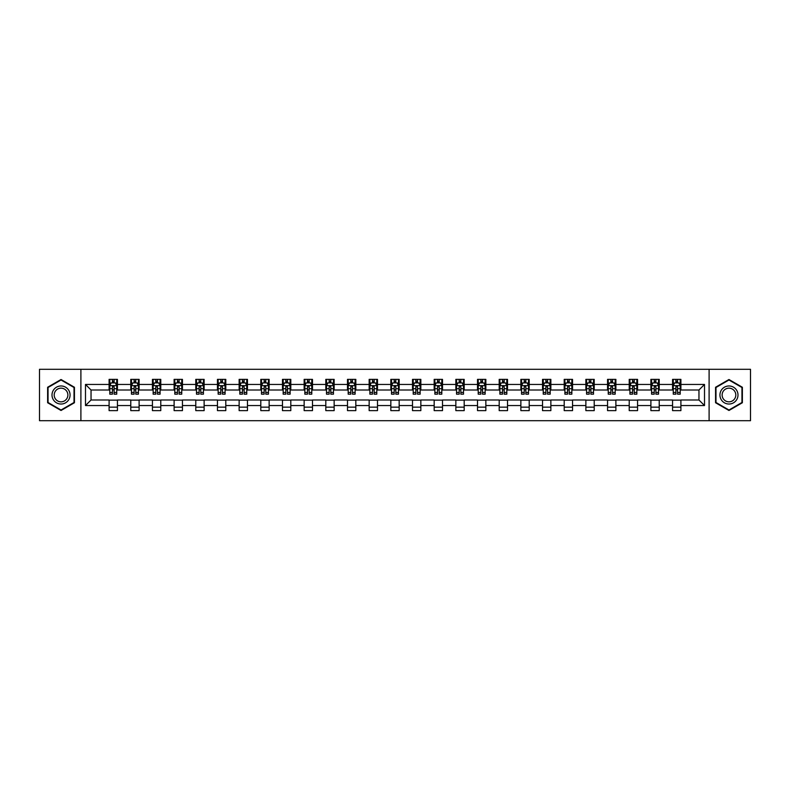 <?xml version="1.0" encoding="UTF-8"?>
<svg xmlns="http://www.w3.org/2000/svg" width="790" height="790" viewBox="0 0 790 790"><rect width="100%" height="100%" fill="white"/><g stroke="black" fill="none" stroke-linecap="round" stroke-linejoin="round"><path stroke-width="1.19" d="M709.104 420.705L750.5 420.705L750.5 369.295L709.104 369.295L709.104 420.705L80.896 420.705L80.896 369.295L39.5 369.295L39.5 420.705L80.896 420.705M709.104 369.295L80.896 369.295M680.901 384.444L680.901 379.368L672.567 379.368L672.567 384.444L659.225 384.444L659.225 379.368L650.891 379.368L650.891 384.444L637.56 384.444L637.56 379.368L629.225 379.368L629.225 384.444L615.884 384.444L615.884 379.368L607.55 379.368L607.55 384.444L594.218 384.444L594.218 379.368L585.874 379.368L585.874 384.444L572.543 384.444L572.543 379.368L564.208 379.368L564.208 384.444L550.867 384.444L550.867 379.368L542.533 379.368L542.533 384.444L529.201 384.444L529.201 379.368L520.867 379.368L520.867 384.444L507.526 384.444L507.526 379.368L499.191 379.368L499.191 384.444L485.85 384.444L485.85 379.368L477.516 379.368L477.516 384.444L464.184 384.444L464.184 379.368L455.85 379.368L455.85 384.444L442.509 384.444L442.509 379.368L434.174 379.368L434.174 384.444L420.843 384.444L420.843 379.368L412.508 379.368L412.508 384.444L399.167 384.444L399.167 379.368L390.833 379.368L390.833 384.444L377.492 384.444L377.492 379.368L369.157 379.368L369.157 384.444L355.826 384.444L355.826 379.368L347.491 379.368L347.491 384.444L334.15 384.444L334.15 379.368L325.816 379.368L325.816 384.444L312.485 384.444L312.485 379.368L304.15 379.368L304.15 384.444L290.809 384.444L290.809 379.368L282.474 379.368L282.474 384.444L269.133 384.444L269.133 379.368L260.799 379.368L260.799 384.444L247.468 384.444L247.468 379.368L239.133 379.368L239.133 384.444L225.792 384.444L225.792 379.368L217.457 379.368L217.457 384.444L204.126 384.444L204.126 379.368L195.782 379.368L195.782 384.444L182.451 384.444L182.451 379.368L174.116 379.368L174.116 384.444L160.775 384.444L160.775 379.368L152.44 379.368L152.44 384.444L139.109 384.444L139.109 379.368L130.775 379.368L130.775 384.444L117.434 384.444L117.434 379.368L109.099 379.368L109.099 384.444L85.488 384.444L85.488 405.556L91.038 399.997L109.099 399.997L109.099 410.632L117.434 410.632L117.434 399.997L130.775 399.997L130.775 410.632L139.109 410.632L139.109 399.997L152.44 399.997L152.44 410.632L160.775 410.632L160.775 399.997L174.116 399.997L174.116 410.632L182.451 410.632L182.451 399.997L195.782 399.997L195.782 410.632L204.126 410.632L204.126 399.997L217.457 399.997L217.457 410.632L225.792 410.632L225.792 399.997L239.133 399.997L239.133 410.632L247.468 410.632L247.468 399.997L260.799 399.997L260.799 410.632L269.133 410.632L269.133 399.997L282.474 399.997L282.474 410.632L290.809 410.632L290.809 399.997L304.15 399.997L304.15 410.632L312.485 410.632L312.485 399.997L325.816 399.997L325.816 410.632L334.15 410.632L334.15 399.997L347.491 399.997L347.491 410.632L355.826 410.632L355.826 399.997L369.157 399.997L369.157 410.632L377.492 410.632L377.492 399.997L390.833 399.997L390.833 410.632L399.167 410.632L399.167 399.997L412.508 399.997L412.508 410.632L420.843 410.632L420.843 399.997L434.174 399.997L434.174 410.632L442.509 410.632L442.509 399.997L455.85 399.997L455.85 410.632L464.184 410.632L464.184 399.997L477.516 399.997L477.516 410.632L485.85 410.632L485.85 399.997L499.191 399.997L499.191 410.632L507.526 410.632L507.526 399.997L520.867 399.997L520.867 410.632L529.201 410.632L529.201 399.997L542.533 399.997L542.533 410.632L550.867 410.632L550.867 399.997L564.208 399.997L564.208 410.632L572.543 410.632L572.543 399.997L585.874 399.997L585.874 410.632L594.218 410.632L594.218 399.997L607.55 399.997L607.55 410.632L615.884 410.632L615.884 399.997L629.225 399.997L629.225 410.632L637.56 410.632L637.56 399.997L650.891 399.997L650.891 410.632L659.225 410.632L659.225 399.997L672.567 399.997L672.567 410.632L680.901 410.632L680.901 399.997L698.962 399.997L698.962 390.003L680.901 390.003L680.901 384.444L704.512 384.444L704.512 405.556L680.901 405.556M672.567 405.556L659.225 405.556M650.891 405.556L637.56 405.556M629.225 405.556L615.884 405.556M607.55 405.556L594.218 405.556M585.874 405.556L572.543 405.556M564.208 405.556L550.867 405.556M542.533 405.556L529.201 405.556M520.867 405.556L507.526 405.556M499.191 405.556L485.85 405.556M477.516 405.556L464.184 405.556M455.85 405.556L442.509 405.556M434.174 405.556L420.843 405.556M412.508 405.556L399.167 405.556M390.833 405.556L377.492 405.556M369.157 405.556L355.826 405.556M347.491 405.556L334.15 405.556M325.816 405.556L312.485 405.556M304.15 405.556L290.809 405.556M282.474 405.556L269.133 405.556M260.799 405.556L247.468 405.556M239.133 405.556L225.792 405.556M217.457 405.556L204.126 405.556M195.782 405.556L182.451 405.556M174.116 405.556L160.775 405.556M152.44 405.556L139.109 405.556M130.775 405.556L117.434 405.556M109.099 405.556L85.488 405.556M672.567 384.444L672.567 390.003L659.225 390.003L659.225 384.444M650.891 384.444L650.891 390.003L637.56 390.003L637.56 384.444M629.225 384.444L629.225 390.003L615.884 390.003L615.884 384.444M607.55 384.444L607.55 390.003L594.218 390.003L594.218 384.444M585.874 384.444L585.874 390.003L572.543 390.003L572.543 384.444M564.208 384.444L564.208 390.003L550.867 390.003L550.867 384.444M542.533 384.444L542.533 390.003L529.201 390.003L529.201 384.444M520.867 384.444L520.867 390.003L507.526 390.003L507.526 384.444M499.191 384.444L499.191 390.003L485.85 390.003L485.85 384.444M477.516 384.444L477.516 390.003L464.184 390.003L464.184 384.444M455.85 384.444L455.85 390.003L442.509 390.003L442.509 384.444M434.174 384.444L434.174 390.003L420.843 390.003L420.843 384.444M412.508 384.444L412.508 390.003L399.167 390.003L399.167 384.444M390.833 384.444L390.833 390.003L377.492 390.003L377.492 384.444M369.157 384.444L369.157 390.003L355.826 390.003L355.826 384.444M347.491 384.444L347.491 390.003L334.15 390.003L334.15 384.444M325.816 384.444L325.816 390.003L312.485 390.003L312.485 384.444M304.15 384.444L304.15 390.003L290.809 390.003L290.809 384.444M282.474 384.444L282.474 390.003L269.133 390.003L269.133 384.444M260.799 384.444L260.799 390.003L247.468 390.003L247.468 384.444M239.133 384.444L239.133 390.003L225.792 390.003L225.792 384.444M217.457 384.444L217.457 390.003L204.126 390.003L204.126 384.444M195.782 384.444L195.782 390.003L182.451 390.003L182.451 384.444M174.116 384.444L174.116 390.003L160.775 390.003L160.775 384.444M152.44 384.444L152.44 390.003L139.109 390.003L139.109 384.444M130.775 384.444L130.775 390.003L117.434 390.003L117.434 384.444M109.099 384.444L109.099 390.003L91.038 390.003L85.488 384.444M91.038 390.003L91.038 399.997M704.512 405.556L698.962 399.997M698.962 390.003L704.512 384.444M109.099 382.844L109.79 382.844M112.437 382.844L114.106 382.844M116.742 382.844L117.434 382.844M109.099 389.855L109.79 389.855M112.437 389.855L114.106 389.855M116.742 389.855L117.434 389.855M109.099 400.145L117.434 400.145M109.099 407.156L117.434 407.156M130.775 400.145L139.109 400.145M130.775 407.156L139.109 407.156M130.775 382.844L131.466 382.844M134.103 382.844L135.771 382.844M138.408 382.844L139.109 382.844M130.775 389.855L131.466 389.855M134.103 389.855L135.771 389.855M138.408 389.855L139.109 389.855M152.44 400.145L160.775 400.145M152.44 407.156L160.775 407.156M152.44 382.844L153.142 382.844M155.778 382.844L157.447 382.844M160.084 382.844L160.775 382.844M152.44 389.855L153.142 389.855M155.778 389.855L157.447 389.855M160.084 389.855L160.775 389.855M174.116 400.145L182.451 400.145M174.116 407.156L182.451 407.156M174.116 382.844L174.807 382.844M177.454 382.844L179.113 382.844M181.759 382.844L182.451 382.844M174.116 389.855L174.807 389.855M177.454 389.855L179.113 389.855M181.759 389.855L182.451 389.855M195.782 400.145L204.126 400.145M195.782 407.156L204.126 407.156M195.782 382.844L196.483 382.844M199.119 382.844L200.788 382.844M203.425 382.844L204.126 382.844M195.782 389.855L196.483 389.855M199.119 389.855L200.788 389.855M203.425 389.855L204.126 389.855M217.457 400.145L225.792 400.145M217.457 407.156L225.792 407.156M217.457 382.844L218.149 382.844M220.795 382.844L222.464 382.844M225.101 382.844L225.792 382.844M217.457 389.855L218.149 389.855M220.795 389.855L222.464 389.855M225.101 389.855L225.792 389.855M239.133 400.145L247.468 400.145M239.133 407.156L247.468 407.156M239.133 382.844L239.824 382.844M242.461 382.844L244.13 382.844M246.766 382.844L247.468 382.844M239.133 389.855L239.824 389.855M242.461 389.855L244.13 389.855M246.766 389.855L247.468 389.855M260.799 400.145L269.133 400.145M260.799 407.156L269.133 407.156M260.799 382.844L261.5 382.844M264.137 382.844L265.805 382.844M268.442 382.844L269.133 382.844M260.799 389.855L261.5 389.855M264.137 389.855L265.805 389.855M268.442 389.855L269.133 389.855M282.474 400.145L290.809 400.145M282.474 407.156L290.809 407.156M282.474 382.844L283.166 382.844M285.812 382.844L287.471 382.844M290.118 382.844L290.809 382.844M282.474 389.855L283.166 389.855M285.812 389.855L287.471 389.855M290.118 389.855L290.809 389.855M304.15 400.145L312.485 400.145M304.15 407.156L312.485 407.156M304.15 382.844L304.841 382.844M307.478 382.844L309.147 382.844M311.783 382.844L312.485 382.844M304.15 389.855L304.841 389.855M307.478 389.855L309.147 389.855M311.783 389.855L312.485 389.855M325.816 400.145L334.15 400.145M325.816 407.156L334.15 407.156M325.816 382.844L326.507 382.844M329.154 382.844L330.822 382.844M333.459 382.844L334.15 382.844M325.816 389.855L326.507 389.855M329.154 389.855L330.822 389.855M333.459 389.855L334.15 389.855M347.491 400.145L355.826 400.145M347.491 407.156L355.826 407.156M347.491 382.844L348.183 382.844M350.819 382.844L352.488 382.844M355.125 382.844L355.826 382.844M347.491 389.855L348.183 389.855M350.819 389.855L352.488 389.855M355.125 389.855L355.826 389.855M369.157 400.145L377.492 400.145M369.157 407.156L377.492 407.156M369.157 382.844L369.858 382.844M372.495 382.844L374.164 382.844M376.8 382.844L377.492 382.844M369.157 389.855L369.858 389.855M372.495 389.855L374.164 389.855M376.8 389.855L377.492 389.855M390.833 400.145L399.167 400.145M390.833 407.156L399.167 407.156M390.833 382.844L391.524 382.844M394.171 382.844L395.829 382.844M398.476 382.844L399.167 382.844M390.833 389.855L391.524 389.855M394.171 389.855L395.829 389.855M398.476 389.855L399.167 389.855M412.508 400.145L420.843 400.145M412.508 407.156L420.843 407.156M412.508 382.844L413.2 382.844M415.836 382.844L417.505 382.844M420.142 382.844L420.843 382.844M412.508 389.855L413.2 389.855M415.836 389.855L417.505 389.855M420.142 389.855L420.843 389.855M434.174 400.145L442.509 400.145M434.174 407.156L442.509 407.156M434.174 382.844L434.875 382.844M437.512 382.844L439.181 382.844M441.817 382.844L442.509 382.844M434.174 389.855L434.875 389.855M437.512 389.855L439.181 389.855M441.817 389.855L442.509 389.855M455.85 400.145L464.184 400.145M455.85 407.156L464.184 407.156M455.85 382.844L456.541 382.844M459.178 382.844L460.847 382.844M463.493 382.844L464.184 382.844M455.85 389.855L456.541 389.855M459.178 389.855L460.847 389.855M463.493 389.855L464.184 389.855M477.516 400.145L485.85 400.145M477.516 407.156L485.85 407.156M477.516 382.844L478.217 382.844M480.853 382.844L482.522 382.844M485.159 382.844L485.85 382.844M477.516 389.855L478.217 389.855M480.853 389.855L482.522 389.855M485.159 389.855L485.85 389.855M499.191 400.145L507.526 400.145M499.191 407.156L507.526 407.156M499.191 382.844L499.882 382.844M502.529 382.844L504.188 382.844M506.834 382.844L507.526 382.844M499.191 389.855L499.882 389.855M502.529 389.855L504.188 389.855M506.834 389.855L507.526 389.855M520.867 400.145L529.201 400.145M520.867 407.156L529.201 407.156M520.867 382.844L521.558 382.844M524.195 382.844L525.864 382.844M528.5 382.844L529.201 382.844M520.867 389.855L521.558 389.855M524.195 389.855L525.864 389.855M528.5 389.855L529.201 389.855M542.533 400.145L550.867 400.145M542.533 407.156L550.867 407.156M542.533 382.844L543.234 382.844M545.87 382.844L547.539 382.844M550.176 382.844L550.867 382.844M542.533 389.855L543.234 389.855M545.87 389.855L547.539 389.855M550.176 389.855L550.867 389.855M564.208 400.145L572.543 400.145M564.208 407.156L572.543 407.156M564.208 382.844L564.899 382.844M567.536 382.844L569.205 382.844M571.851 382.844L572.543 382.844M564.208 389.855L564.899 389.855M567.536 389.855L569.205 389.855M571.851 389.855L572.543 389.855M585.874 400.145L594.218 400.145M585.874 407.156L594.218 407.156M585.874 382.844L586.575 382.844M589.212 382.844L590.88 382.844M593.517 382.844L594.218 382.844M585.874 389.855L586.575 389.855M589.212 389.855L590.88 389.855M593.517 389.855L594.218 389.855M607.55 400.145L615.884 400.145M607.55 407.156L615.884 407.156M607.55 382.844L608.241 382.844M610.887 382.844L612.546 382.844M615.193 382.844L615.884 382.844M607.55 389.855L608.241 389.855M610.887 389.855L612.546 389.855M615.193 389.855L615.884 389.855M629.225 400.145L637.56 400.145M629.225 407.156L637.56 407.156M629.225 382.844L629.916 382.844M632.553 382.844L634.222 382.844M636.858 382.844L637.56 382.844M629.225 389.855L629.916 389.855M632.553 389.855L634.222 389.855M636.858 389.855L637.56 389.855M650.891 400.145L659.225 400.145M650.891 407.156L659.225 407.156M650.891 382.844L651.592 382.844M654.229 382.844L655.898 382.844M658.534 382.844L659.225 382.844M650.891 389.855L651.592 389.855M654.229 389.855L655.898 389.855M658.534 389.855L659.225 389.855M672.567 400.145L680.901 400.145M672.567 407.156L680.901 407.156M672.567 382.844L673.258 382.844M675.894 382.844L677.563 382.844M680.21 382.844L680.901 382.844M672.567 389.855L673.258 389.855M675.894 389.855L677.563 389.855M680.21 389.855L680.901 389.855M61.037 410.484L74.438 402.742L74.438 387.258L61.037 379.516L47.627 387.258L47.627 402.742L61.037 410.484M742.373 387.258L728.963 379.516L715.562 387.258L715.562 402.742L728.963 410.484L742.373 402.742L742.373 387.258M114.106 381.175L112.437 381.175M116.742 392.423L114.106 392.423L114.106 394.171L116.742 394.171L116.742 385.688L115.35 382.913L111.183 382.913L109.79 385.688L109.79 394.171L112.437 394.171L112.437 392.423L109.79 392.423M109.79 385.688L109.79 379.368M116.742 385.688L116.742 379.368M112.437 382.913L112.437 379.368M114.106 379.368L114.106 382.913M114.106 392.423L114.106 386.735L112.437 386.735L112.437 392.423M68.849 399.513A9.026 9.026 0 0 0 65.55 387.179A9.026 9.026 0 0 0 53.216 390.487A9.026 9.026 0 0 0 56.515 402.821A9.026 9.026 0 0 0 68.849 399.513M66.953 398.417A6.833 6.833 0 0 0 64.454 389.075A6.833 6.833 0 0 0 55.112 391.583A6.833 6.833 0 0 0 57.611 400.925A6.833 6.833 0 0 0 66.953 398.417M48.042 402.495L48.042 387.505L61.037 380L74.023 387.505L74.023 402.495L61.037 410L48.042 402.495M728.963 385.974A9.026 9.026 0 0 0 719.937 395A9.026 9.026 0 0 0 728.963 404.026A9.026 9.026 0 0 0 737.998 395A9.026 9.026 0 0 0 728.963 385.974M728.963 388.166A6.833 6.833 0 0 0 722.129 395A6.833 6.833 0 0 0 728.963 401.834A6.833 6.833 0 0 0 735.806 395A6.833 6.833 0 0 0 728.963 388.166M741.958 402.495L728.963 410L715.977 402.495L715.977 387.505L728.963 380L741.958 387.505L741.958 402.495M135.771 381.175L134.103 381.175M138.408 392.423L135.771 392.423L135.771 394.171L138.408 394.171L138.408 385.688L137.025 382.913L132.858 382.913L131.466 385.688L131.466 394.171L134.103 394.171L134.103 392.423L131.466 392.423M131.466 385.688L131.466 379.368M138.408 385.688L138.408 379.368M134.103 382.913L134.103 379.368M135.771 379.368L135.771 382.913M135.771 392.423L135.771 386.735L134.103 386.735L134.103 392.423M157.447 381.175L155.778 381.175M160.084 392.423L157.447 392.423L157.447 394.171L160.084 394.171L160.084 385.688L158.691 382.913L154.524 382.913L153.142 385.688L153.142 394.171L155.778 394.171L155.778 392.423L153.142 392.423M153.142 385.688L153.142 379.368M160.084 385.688L160.084 379.368M155.778 382.913L155.778 379.368M157.447 379.368L157.447 382.913M157.447 392.423L157.447 386.735L155.778 386.735L155.778 392.423M179.113 381.175L177.454 381.175M181.759 392.423L179.113 392.423L179.113 394.171L181.759 394.171L181.759 385.688L180.367 382.913L176.2 382.913L174.807 385.688L174.807 394.171L177.454 394.171L177.454 392.423L174.807 392.423M174.807 385.688L174.807 379.368M181.759 385.688L181.759 379.368M177.454 382.913L177.454 379.368M179.113 379.368L179.113 382.913M179.113 392.423L179.113 386.735L177.454 386.735L177.454 392.423M200.788 381.175L199.119 381.175M203.425 392.423L200.788 392.423L200.788 394.171L203.425 394.171L203.425 385.688L202.042 382.913L197.875 382.913L196.483 385.688L196.483 394.171L199.119 394.171L199.119 392.423L196.483 392.423M196.483 385.688L196.483 379.368M203.425 385.688L203.425 379.368M199.119 382.913L199.119 379.368M200.788 379.368L200.788 382.913M200.788 392.423L200.788 386.735L199.119 386.735L199.119 392.423M222.464 381.175L220.795 381.175M225.101 392.423L222.464 392.423L222.464 394.171L225.101 394.171L225.101 385.688L223.708 382.913L219.541 382.913L218.149 385.688L218.149 394.171L220.795 394.171L220.795 392.423L218.149 392.423M218.149 385.688L218.149 379.368M225.101 385.688L225.101 379.368M220.795 382.913L220.795 379.368M222.464 379.368L222.464 382.913M222.464 392.423L222.464 386.735L220.795 386.735L220.795 392.423M244.13 381.175L242.461 381.175M246.766 392.423L244.13 392.423L244.13 394.171L246.766 394.171L246.766 385.688L245.384 382.913L241.217 382.913L239.824 385.688L239.824 394.171L242.461 394.171L242.461 392.423L239.824 392.423M239.824 385.688L239.824 379.368M246.766 385.688L246.766 379.368M242.461 382.913L242.461 379.368M244.13 379.368L244.13 382.913M244.13 392.423L244.13 386.735L242.461 386.735L242.461 392.423M265.805 381.175L264.137 381.175M268.442 392.423L265.805 392.423L265.805 394.171L268.442 394.171L268.442 385.688L267.05 382.913L262.882 382.913L261.5 385.688L261.5 394.171L264.137 394.171L264.137 392.423L261.5 392.423M261.5 385.688L261.5 379.368M268.442 385.688L268.442 379.368M264.137 382.913L264.137 379.368M265.805 379.368L265.805 382.913M265.805 392.423L265.805 386.735L264.137 386.735L264.137 392.423M287.471 381.175L285.812 381.175M290.118 392.423L287.471 392.423L287.471 394.171L290.118 394.171L290.118 385.688L288.725 382.913L284.558 382.913L283.166 385.688L283.166 394.171L285.812 394.171L285.812 392.423L283.166 392.423M283.166 385.688L283.166 379.368M290.118 385.688L290.118 379.368M285.812 382.913L285.812 379.368M287.471 379.368L287.471 382.913M287.471 392.423L287.471 386.735L285.812 386.735L285.812 392.423M309.147 381.175L307.478 381.175M311.783 392.423L309.147 392.423L309.147 394.171L311.783 394.171L311.783 385.688L310.401 382.913L306.234 382.913L304.841 385.688L304.841 394.171L307.478 394.171L307.478 392.423L304.841 392.423M304.841 385.688L304.841 379.368M311.783 385.688L311.783 379.368M307.478 382.913L307.478 379.368M309.147 379.368L309.147 382.913M309.147 392.423L309.147 386.735L307.478 386.735L307.478 392.423M330.822 381.175L329.154 381.175M333.459 392.423L330.822 392.423L330.822 394.171L333.459 394.171L333.459 385.688L332.067 382.913L327.899 382.913L326.507 385.688L326.507 394.171L329.154 394.171L329.154 392.423L326.507 392.423M326.507 385.688L326.507 379.368M333.459 385.688L333.459 379.368M329.154 382.913L329.154 379.368M330.822 379.368L330.822 382.913M330.822 392.423L330.822 386.735L329.154 386.735L329.154 392.423M352.488 381.175L350.819 381.175M355.125 392.423L352.488 392.423L352.488 394.171L355.125 394.171L355.125 385.688L353.742 382.913L349.575 382.913L348.183 385.688L348.183 394.171L350.819 394.171L350.819 392.423L348.183 392.423M348.183 385.688L348.183 379.368M355.125 385.688L355.125 379.368M350.819 382.913L350.819 379.368M352.488 379.368L352.488 382.913M352.488 392.423L352.488 386.735L350.819 386.735L350.819 392.423M374.164 381.175L372.495 381.175M376.8 392.423L374.164 392.423L374.164 394.171L376.8 394.171L376.8 385.688L375.408 382.913L371.241 382.913L369.858 385.688L369.858 394.171L372.495 394.171L372.495 392.423L369.858 392.423M369.858 385.688L369.858 379.368M376.8 385.688L376.8 379.368M372.495 382.913L372.495 379.368M374.164 379.368L374.164 382.913M374.164 392.423L374.164 386.735L372.495 386.735L372.495 392.423M395.829 381.175L394.171 381.175M398.476 392.423L395.829 392.423L395.829 394.171L398.476 394.171L398.476 385.688L397.084 382.913L392.916 382.913L391.524 385.688L391.524 394.171L394.171 394.171L394.171 392.423L391.524 392.423M391.524 385.688L391.524 379.368M398.476 385.688L398.476 379.368M394.171 382.913L394.171 379.368M395.829 379.368L395.829 382.913M395.829 392.423L395.829 386.735L394.171 386.735L394.171 392.423M417.505 381.175L415.836 381.175M420.142 392.423L417.505 392.423L417.505 394.171L420.142 394.171L420.142 385.688L418.759 382.913L414.592 382.913L413.2 385.688L413.2 394.171L415.836 394.171L415.836 392.423L413.2 392.423M413.2 385.688L413.2 379.368M420.142 385.688L420.142 379.368M415.836 382.913L415.836 379.368M417.505 379.368L417.505 382.913M417.505 392.423L417.505 386.735L415.836 386.735L415.836 392.423M439.181 381.175L437.512 381.175M441.817 392.423L439.181 392.423L439.181 394.171L441.817 394.171L441.817 385.688L440.425 382.913L436.258 382.913L434.875 385.688L434.875 394.171L437.512 394.171L437.512 392.423L434.875 392.423M434.875 385.688L434.875 379.368M441.817 385.688L441.817 379.368M437.512 382.913L437.512 379.368M439.181 379.368L439.181 382.913M439.181 392.423L439.181 386.735L437.512 386.735L437.512 392.423M460.847 381.175L459.178 381.175M463.493 392.423L460.847 392.423L460.847 394.171L463.493 394.171L463.493 385.688L462.101 382.913L457.933 382.913L456.541 385.688L456.541 394.171L459.178 394.171L459.178 392.423L456.541 392.423M456.541 385.688L456.541 379.368M463.493 385.688L463.493 379.368M459.178 382.913L459.178 379.368M460.847 379.368L460.847 382.913M460.847 392.423L460.847 386.735L459.178 386.735L459.178 392.423M482.522 381.175L480.853 381.175M485.159 392.423L482.522 392.423L482.522 394.171L485.159 394.171L485.159 385.688L483.766 382.913L479.599 382.913L478.217 385.688L478.217 394.171L480.853 394.171L480.853 392.423L478.217 392.423M478.217 385.688L478.217 379.368M485.159 385.688L485.159 379.368M480.853 382.913L480.853 379.368M482.522 379.368L482.522 382.913M482.522 392.423L482.522 386.735L480.853 386.735L480.853 392.423M504.188 381.175L502.529 381.175M506.834 392.423L504.188 392.423L504.188 394.171L506.834 394.171L506.834 385.688L505.442 382.913L501.275 382.913L499.882 385.688L499.882 394.171L502.529 394.171L502.529 392.423L499.882 392.423M499.882 385.688L499.882 379.368M506.834 385.688L506.834 379.368M502.529 382.913L502.529 379.368M504.188 379.368L504.188 382.913M504.188 392.423L504.188 386.735L502.529 386.735L502.529 392.423M525.864 381.175L524.195 381.175M528.5 392.423L525.864 392.423L525.864 394.171L528.5 394.171L528.5 385.688L527.118 382.913L522.95 382.913L521.558 385.688L521.558 394.171L524.195 394.171L524.195 392.423L521.558 392.423M521.558 385.688L521.558 379.368M528.5 385.688L528.5 379.368M524.195 382.913L524.195 379.368M525.864 379.368L525.864 382.913M525.864 392.423L525.864 386.735L524.195 386.735L524.195 392.423M547.539 381.175L545.87 381.175M550.176 392.423L547.539 392.423L547.539 394.171L550.176 394.171L550.176 385.688L548.783 382.913L544.616 382.913L543.234 385.688L543.234 394.171L545.87 394.171L545.87 392.423L543.234 392.423M543.234 385.688L543.234 379.368M550.176 385.688L550.176 379.368M545.87 382.913L545.87 379.368M547.539 379.368L547.539 382.913M547.539 392.423L547.539 386.735L545.87 386.735L545.87 392.423M569.205 381.175L567.536 381.175M571.851 392.423L569.205 392.423L569.205 394.171L571.851 394.171L571.851 385.688L570.459 382.913L566.292 382.913L564.899 385.688L564.899 394.171L567.536 394.171L567.536 392.423L564.899 392.423M564.899 385.688L564.899 379.368M571.851 385.688L571.851 379.368M567.536 382.913L567.536 379.368M569.205 379.368L569.205 382.913M569.205 392.423L569.205 386.735L567.536 386.735L567.536 392.423M590.88 381.175L589.212 381.175M593.517 392.423L590.88 392.423L590.88 394.171L593.517 394.171L593.517 385.688L592.125 382.913L587.957 382.913L586.575 385.688L586.575 394.171L589.212 394.171L589.212 392.423L586.575 392.423M586.575 385.688L586.575 379.368M593.517 385.688L593.517 379.368M589.212 382.913L589.212 379.368M590.88 379.368L590.88 382.913M590.88 392.423L590.88 386.735L589.212 386.735L589.212 392.423M612.546 381.175L610.887 381.175M615.193 392.423L612.546 392.423L612.546 394.171L615.193 394.171L615.193 385.688L613.8 382.913L609.633 382.913L608.241 385.688L608.241 394.171L610.887 394.171L610.887 392.423L608.241 392.423M608.241 385.688L608.241 379.368M615.193 385.688L615.193 379.368M610.887 382.913L610.887 379.368M612.546 379.368L612.546 382.913M612.546 392.423L612.546 386.735L610.887 386.735L610.887 392.423M634.222 381.175L632.553 381.175M636.858 392.423L634.222 392.423L634.222 394.171L636.858 394.171L636.858 385.688L635.476 382.913L631.309 382.913L629.916 385.688L629.916 394.171L632.553 394.171L632.553 392.423L629.916 392.423M629.916 385.688L629.916 379.368M636.858 385.688L636.858 379.368M632.553 382.913L632.553 379.368M634.222 379.368L634.222 382.913M634.222 392.423L634.222 386.735L632.553 386.735L632.553 392.423M655.898 381.175L654.229 381.175M658.534 392.423L655.898 392.423L655.898 394.171L658.534 394.171L658.534 385.688L657.142 382.913L652.975 382.913L651.592 385.688L651.592 394.171L654.229 394.171L654.229 392.423L651.592 392.423M651.592 385.688L651.592 379.368M658.534 385.688L658.534 379.368M654.229 382.913L654.229 379.368M655.898 379.368L655.898 382.913M655.898 392.423L655.898 386.735L654.229 386.735L654.229 392.423M677.563 381.175L675.894 381.175M680.21 392.423L677.563 392.423L677.563 394.171L680.21 394.171L680.21 385.688L678.817 382.913L674.65 382.913L673.258 385.688L673.258 394.171L675.894 394.171L675.894 392.423L673.258 392.423M673.258 385.688L673.258 379.368M680.21 385.688L680.21 379.368M675.894 382.913L675.894 379.368M677.563 379.368L677.563 382.913M677.563 392.423L677.563 386.735L675.894 386.735L675.894 392.423M116.703 385.619L109.83 385.619M109.79 383.081L111.104 383.081M115.439 383.081L116.742 383.081M112.437 388.7L109.79 388.7M116.742 388.7L114.106 388.7M114.106 382.064L112.437 382.064M138.378 385.619L131.505 385.619M131.466 383.081L132.769 383.081M137.105 383.081L138.408 383.081M134.103 388.7L131.466 388.7M138.408 388.7L135.771 388.7M135.771 382.064L134.103 382.064M160.054 385.619L153.171 385.619M153.142 383.081L154.445 383.081M158.78 383.081L160.084 383.081M155.778 388.7L153.142 388.7M160.084 388.7L157.447 388.7M157.447 382.064L155.778 382.064M181.72 385.619L174.847 385.619M174.807 383.081L176.111 383.081M180.446 383.081L181.759 383.081M177.454 388.7L174.807 388.7M181.759 388.7L179.113 388.7M179.113 382.064L177.454 382.064M203.395 385.619L196.513 385.619M196.483 383.081L197.786 383.081M202.122 383.081L203.425 383.081M199.119 388.7L196.483 388.7M203.425 388.7L200.788 388.7M200.788 382.064L199.119 382.064M225.061 385.619L218.188 385.619M218.149 383.081L219.462 383.081M223.797 383.081L225.101 383.081M220.795 388.7L218.149 388.7M225.101 388.7L222.464 388.7M222.464 382.064L220.795 382.064M246.737 385.619L239.864 385.619M239.824 383.081L241.128 383.081M245.463 383.081L246.766 383.081M242.461 388.7L239.824 388.7M246.766 388.7L244.13 388.7M244.13 382.064L242.461 382.064M268.412 385.619L261.529 385.619M261.5 383.081L262.803 383.081M267.139 383.081L268.442 383.081M264.137 388.7L261.5 388.7M268.442 388.7L265.805 388.7M265.805 382.064L264.137 382.064M290.078 385.619L283.205 385.619M283.166 383.081L284.479 383.081M288.804 383.081L290.118 383.081M285.812 388.7L283.166 388.7M290.118 388.7L287.471 388.7M287.471 382.064L285.812 382.064M311.754 385.619L304.871 385.619M304.841 383.081L306.145 383.081M310.48 383.081L311.783 383.081M307.478 388.7L304.841 388.7M311.783 388.7L309.147 388.7M309.147 382.064L307.478 382.064M333.42 385.619L326.547 385.619M326.507 383.081L327.82 383.081M332.156 383.081L333.459 383.081M329.154 388.7L326.507 388.7M333.459 388.7L330.822 388.7M330.822 382.064L329.154 382.064M355.095 385.619L348.222 385.619M348.183 383.081L349.486 383.081M353.821 383.081L355.125 383.081M350.819 388.7L348.183 388.7M355.125 388.7L352.488 388.7M352.488 382.064L350.819 382.064M376.771 385.619L369.888 385.619M369.858 383.081L371.162 383.081M375.497 383.081L376.8 383.081M372.495 388.7L369.858 388.7M376.8 388.7L374.164 388.7M374.164 382.064L372.495 382.064M398.437 385.619L391.563 385.619M391.524 383.081L392.837 383.081M397.163 383.081L398.476 383.081M394.171 388.7L391.524 388.7M398.476 388.7L395.829 388.7M395.829 382.064L394.171 382.064M420.112 385.619L413.229 385.619M413.2 383.081L414.503 383.081M418.838 383.081L420.142 383.081M415.836 388.7L413.2 388.7M420.142 388.7L417.505 388.7M417.505 382.064L415.836 382.064M441.778 385.619L434.905 385.619M434.875 383.081L436.179 383.081M440.514 383.081L441.817 383.081M437.512 388.7L434.875 388.7M441.817 388.7L439.181 388.7M439.181 382.064L437.512 382.064M463.454 385.619L456.581 385.619M456.541 383.081L457.844 383.081M462.18 383.081L463.493 383.081M459.178 388.7L456.541 388.7M463.493 388.7L460.847 388.7M460.847 382.064L459.178 382.064M485.129 385.619L478.246 385.619M478.217 383.081L479.52 383.081M483.855 383.081L485.159 383.081M480.853 388.7L478.217 388.7M485.159 388.7L482.522 388.7M482.522 382.064L480.853 382.064M506.795 385.619L499.922 385.619M499.882 383.081L501.196 383.081M505.521 383.081L506.834 383.081M502.529 388.7L499.882 388.7M506.834 388.7L504.188 388.7M504.188 382.064L502.529 382.064M528.471 385.619L521.588 385.619M521.558 383.081L522.862 383.081M527.197 383.081L528.5 383.081M524.195 388.7L521.558 388.7M528.5 388.7L525.864 388.7M525.864 382.064L524.195 382.064M550.136 385.619L543.263 385.619M543.234 383.081L544.537 383.081M548.872 383.081L550.176 383.081M545.87 388.7L543.234 388.7M550.176 388.7L547.539 388.7M547.539 382.064L545.87 382.064M571.812 385.619L564.939 385.619M564.899 383.081L566.203 383.081M570.538 383.081L571.851 383.081M567.536 388.7L564.899 388.7M571.851 388.7L569.205 388.7M569.205 382.064L567.536 382.064M593.488 385.619L586.605 385.619M586.575 383.081L587.879 383.081M592.214 383.081L593.517 383.081M589.212 388.7L586.575 388.7M593.517 388.7L590.88 388.7M590.88 382.064L589.212 382.064M615.153 385.619L608.28 385.619M608.241 383.081L609.554 383.081M613.889 383.081L615.193 383.081M610.887 388.7L608.241 388.7M615.193 388.7L612.546 388.7M612.546 382.064L610.887 382.064M636.829 385.619L629.946 385.619M629.916 383.081L631.22 383.081M635.555 383.081L636.858 383.081M632.553 388.7L629.916 388.7M636.858 388.7L634.222 388.7M634.222 382.064L632.553 382.064M658.495 385.619L651.622 385.619M651.592 383.081L652.895 383.081M657.231 383.081L658.534 383.081M654.229 388.7L651.592 388.7M658.534 388.7L655.898 388.7M655.898 382.064L654.229 382.064M680.17 385.619L673.297 385.619M673.258 383.081L674.561 383.081M678.896 383.081L680.21 383.081M675.894 388.7L673.258 388.7M680.21 388.7L677.563 388.7M677.563 382.064L675.894 382.064"/></g></svg>

